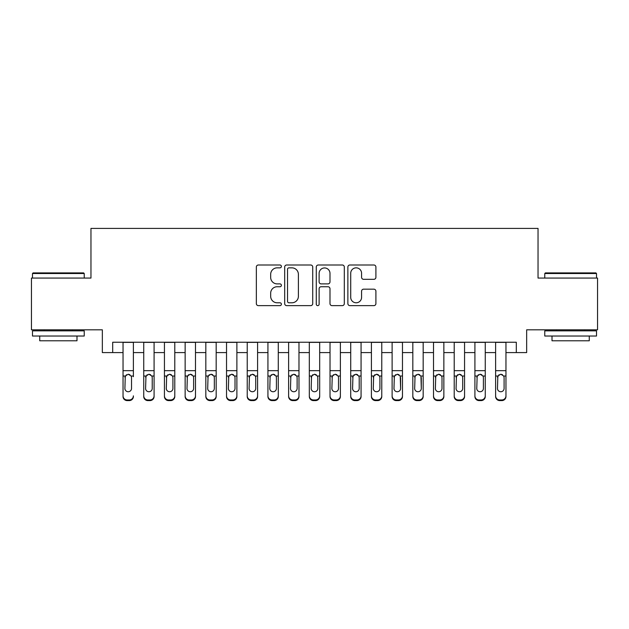 <?xml version="1.0" encoding="UTF-8"?>
<svg xmlns="http://www.w3.org/2000/svg" width="629" height="629" viewBox="0 0 629 629"><rect width="100%" height="100%" fill="white"/><g stroke="black" fill="none" stroke-linecap="round" stroke-linejoin="round"><path stroke-width="0.94" d="M281.383 266.421A1.423 1.423 0 0 0 279.96 264.998L258.377 264.998A2.029 2.029 0 0 0 256.341 267.034L256.341 303.603A2.029 2.029 0 0 0 258.377 305.631L279.96 305.631A1.423 1.423 0 0 0 281.383 304.208A1.423 1.423 0 0 0 279.96 302.785L277.169 302.785A6.502 6.502 0 0 1 270.667 296.283L270.667 293.24A6.502 6.502 0 0 1 277.169 286.738L279.96 286.738A1.423 1.423 0 0 0 281.383 285.314A1.423 1.423 0 0 0 279.96 283.891L277.169 283.891A6.502 6.502 0 0 1 270.667 277.389L270.667 274.346A6.502 6.502 0 0 1 277.169 267.844L279.96 267.844A1.423 1.423 0 0 0 281.383 266.421M373.878 279.323A2.029 2.029 0 0 0 375.906 277.287L375.906 267.034A2.029 2.029 0 0 0 373.878 264.998L349.905 264.998A2.029 2.029 0 0 0 347.868 267.034L347.868 303.603A2.029 2.029 0 0 0 349.905 305.631L373.878 305.631A2.029 2.029 0 0 0 375.906 303.603L375.906 291.203A2.029 2.029 0 0 0 373.878 289.175L363.617 289.175A2.029 2.029 0 0 0 361.581 291.203L361.581 297.352A5.433 5.433 0 0 1 356.148 302.785A5.433 5.433 0 0 1 350.715 297.352L350.715 273.277A5.433 5.433 0 0 1 356.148 267.844A5.433 5.433 0 0 1 361.581 273.277L361.581 277.287A2.029 2.029 0 0 0 363.617 279.323L373.878 279.323M112.693 352.586L112.693 342.239L516.307 342.239L516.307 352.586L526.662 352.586L526.662 329.816L597.55 329.816L597.55 278.073L538.039 278.073L538.039 228.398L90.961 228.398L90.961 278.073L31.45 278.073L31.45 329.816L102.338 329.816L102.338 352.586L123.04 352.586M312.723 267.034A2.029 2.029 0 0 0 310.687 264.998L286.714 264.998A2.029 2.029 0 0 0 284.685 267.034L284.685 303.603A2.029 2.029 0 0 0 286.714 305.631L310.687 305.631A2.029 2.029 0 0 0 312.723 303.603L312.723 267.034M318.313 264.998L342.286 264.998A2.029 2.029 0 0 1 344.315 267.034L344.315 303.603A2.029 2.029 0 0 1 342.286 305.631L332.026 305.631A2.029 2.029 0 0 1 329.989 303.603L329.989 288.766A2.029 2.029 0 0 0 327.961 286.738L321.152 286.738A2.029 2.029 0 0 0 319.123 288.766L319.123 304.208A1.423 1.423 0 0 1 317.7 305.631A1.423 1.423 0 0 1 316.277 304.208L316.277 267.034A2.029 2.029 0 0 1 318.313 264.998M133.387 352.586L143.742 352.586M154.089 352.586L164.436 352.586M174.783 352.586L185.138 352.586M195.485 352.586L205.832 352.586M216.179 352.586L226.534 352.586M236.881 352.586L247.228 352.586M257.583 352.586L267.93 352.586M278.277 352.586L288.625 352.586M298.979 352.586L309.326 352.586M319.674 352.586L330.021 352.586M340.375 352.586L350.723 352.586M361.07 352.586L371.417 352.586M381.772 352.586L392.119 352.586M402.466 352.586L412.821 352.586M423.168 352.586L433.515 352.586M443.862 352.586L454.217 352.586M464.564 352.586L474.911 352.586M485.258 352.586L495.613 352.586M505.96 352.586L516.307 352.586M288.955 267.844A1.423 1.423 0 0 0 287.532 269.267L287.532 301.362A1.423 1.423 0 0 0 288.955 302.785L291.895 302.785A6.502 6.502 0 0 0 298.398 296.283L298.398 274.346A6.502 6.502 0 0 0 291.895 267.844L288.955 267.844M329.989 273.379A5.433 5.433 0 0 0 324.556 267.946A5.433 5.433 0 0 0 319.123 273.379L319.123 281.863A2.029 2.029 0 0 0 321.152 283.891L327.961 283.891A2.029 2.029 0 0 0 329.989 281.863L329.989 273.379M123.04 376.677L123.04 395.853A4.144 4.104 -0 0 0 127.184 399.958L129.252 399.958A4.144 4.104 -0 0 0 133.387 395.853L133.387 396.498A4.144 4.104 180 0 1 129.252 400.602L129.252 399.958M133.387 376.677L133.387 342.239M131.524 388.455L131.524 377.557L131.524 388.455A3.31 3.287 180 0 1 128.214 391.741A3.31 3.287 180 0 0 131.524 388.455M124.904 389.107L124.904 388.455A3.31 3.287 180 0 0 128.214 391.741M126.484 374.711L124.904 377.298M129.944 374.711L128.214 374.224L131.162 376.032L131.524 377.557M123.04 342.239L123.04 396.498A4.144 4.104 180 0 0 127.184 400.602L129.252 400.602M123.04 376.032L125.273 376.032L124.904 388.455M125.273 376.032L128.214 374.224M33.109 272.9L83.61 272.9L84.231 273.521L32.488 273.521L33.109 272.9M58.355 336.028L32.488 336.028L32.488 330.854L84.231 330.854L84.231 336.028L58.355 336.028M76.99 336.028L76.99 340.784L39.729 340.784L39.729 336.028M545.39 272.9L595.891 272.9L596.512 273.521L544.769 273.521L545.39 272.9M570.645 336.028L544.769 336.028L544.769 330.854L596.512 330.854L596.512 336.028L570.645 336.028M589.271 336.028L589.271 340.784L552.01 340.784L552.01 336.028M143.742 376.677L143.742 396.498A4.144 4.104 180 0 0 147.878 400.602L149.946 400.602L149.946 399.958A4.144 4.104 0 0 0 154.089 395.853L154.089 396.498A4.144 4.104 180 0 1 149.946 400.602M152.226 388.455L152.226 377.557L152.226 388.455A3.31 3.287 180 0 1 148.916 391.741A3.31 3.287 180 0 0 152.226 388.455M145.598 389.107L145.598 388.455A3.31 3.287 180 0 0 148.916 391.741M147.186 374.711L145.598 377.298M150.638 374.711L148.916 374.224L151.856 376.032L152.226 377.557M164.436 376.677L164.436 396.498A4.144 4.104 180 0 0 168.58 400.602L170.648 400.602L170.648 399.958A4.144 4.104 0 0 0 174.783 395.853L174.783 396.498A4.144 4.104 180 0 1 170.648 400.602M172.92 388.455L172.92 377.557L172.92 388.455A3.31 3.287 180 0 1 169.61 391.741A3.31 3.287 180 0 0 172.92 388.455M166.3 389.107L166.3 388.455A3.31 3.287 180 0 0 169.61 391.741M167.88 374.711L166.3 377.298M171.34 374.711L169.61 374.224L172.558 376.032L172.92 377.557M185.138 376.677L185.138 396.498A4.144 4.104 180 0 0 189.274 400.602L191.342 400.602L191.342 399.958A4.144 4.104 0 0 0 195.485 395.853L195.485 396.498A4.144 4.104 180 0 1 191.342 400.602M193.622 388.455L193.622 377.557L193.622 388.455A3.31 3.287 180 0 1 190.312 391.741A3.31 3.287 180 0 0 193.622 388.455M187.002 389.107L187.002 388.455A3.31 3.287 180 0 0 190.312 391.741M188.582 374.711L187.002 377.298M192.042 374.711L190.312 374.224L193.252 376.032L193.622 377.557M205.832 376.677L205.832 396.498A4.144 4.104 180 0 0 209.976 400.602L212.044 400.602L212.044 399.958A4.144 4.104 0 0 0 216.179 395.853L216.179 396.498A4.144 4.104 180 0 1 212.044 400.602M214.324 388.455L214.324 377.557L214.324 388.455A3.31 3.287 180 0 1 211.006 391.741A3.31 3.287 180 0 0 214.324 388.455M207.696 389.107L207.696 388.455A3.31 3.287 180 0 0 211.006 391.741M209.284 374.711L207.696 377.298M212.736 374.711L211.006 374.224L213.954 376.032L214.324 377.557M154.089 342.239L154.089 396.498M143.742 342.239L143.742 395.853A4.144 4.104 0 0 0 147.878 399.958L149.946 399.958M147.878 399.958L147.878 400.602A4.144 4.104 180 0 1 143.742 396.498L143.742 395.853L143.742 396.498M143.742 376.032L145.967 376.032L145.598 388.455M145.967 376.032L148.916 374.224M174.783 342.239L174.783 396.498M164.436 342.239L164.436 395.853A4.144 4.104 0 0 0 168.58 399.958L170.648 399.958M168.58 399.958L168.58 400.602A4.144 4.104 180 0 1 164.436 396.498L164.436 395.853L164.436 396.498M164.436 376.032L166.669 376.032L166.3 388.455M166.669 376.032L169.61 374.224M195.485 342.239L195.485 396.498M185.138 342.239L185.138 395.853A4.144 4.104 0 0 0 189.274 399.958L191.342 399.958M189.274 399.958L189.274 400.602A4.144 4.104 180 0 1 185.138 396.498L185.138 395.853L185.138 396.498M185.138 376.032L187.363 376.032L187.002 388.455M187.363 376.032L190.312 374.224M216.179 342.239L216.179 396.498M205.832 342.239L205.832 395.853A4.144 4.104 0 0 0 209.976 399.958L212.044 399.958M209.976 399.958L209.976 400.602A4.144 4.104 180 0 1 205.832 396.498L205.832 395.853L205.832 396.498M205.832 376.032L208.065 376.032L207.696 388.455M208.065 376.032L211.006 374.224M226.534 376.677L226.534 396.498A4.144 4.104 180 0 0 230.67 400.602L232.738 400.602L232.738 399.958A4.144 4.104 0 0 0 236.881 395.853L236.881 396.498A4.144 4.104 180 0 1 232.738 400.602M235.018 388.455L235.018 377.557L235.018 388.455A3.31 3.287 180 0 1 231.708 391.741A3.31 3.287 180 0 0 235.018 388.455M228.398 389.107L228.398 388.455A3.31 3.287 180 0 0 231.708 391.741M229.978 374.711L228.398 377.298M233.438 374.711L231.708 374.224L234.648 376.032L235.018 377.557M236.881 342.239L236.881 396.498M226.534 342.239L226.534 395.853A4.144 4.104 0 0 0 230.67 399.958L232.738 399.958M230.67 399.958L230.67 400.602A4.144 4.104 180 0 1 226.534 396.498L226.534 395.853L226.534 396.498M226.534 376.032L228.759 376.032L228.398 388.455M228.759 376.032L231.708 374.224M247.228 376.677L247.228 396.498A4.144 4.104 180 0 0 251.372 400.602L253.44 400.602L253.44 399.958A4.144 4.104 0 0 0 257.583 395.853L257.583 396.498A4.144 4.104 180 0 1 253.44 400.602M255.72 388.455L255.72 377.557L255.72 388.455A3.31 3.287 180 0 1 252.402 391.741A3.31 3.287 180 0 0 255.72 388.455M249.092 389.107L249.092 388.455A3.31 3.287 180 0 0 252.402 391.741M250.68 374.711L249.092 377.298M254.132 374.711L252.402 374.224L255.35 376.032L255.72 377.557M257.583 342.239L257.583 396.498M247.228 342.239L247.228 395.853A4.144 4.104 0 0 0 251.372 399.958L253.44 399.958M251.372 399.958L251.372 400.602A4.144 4.104 180 0 1 247.228 396.498L247.228 395.853L247.228 396.498M247.228 376.032L249.461 376.032L249.092 388.455M249.461 376.032L252.402 374.224M267.93 376.677L267.93 396.498A4.144 4.104 180 0 0 272.066 400.602L274.142 400.602L274.142 399.958A4.144 4.104 0 0 0 278.277 395.853L278.277 396.498A4.144 4.104 180 0 1 274.142 400.602M276.414 388.455L276.414 377.557L276.414 388.455A3.31 3.287 180 0 1 273.104 391.741A3.31 3.287 180 0 0 276.414 388.455M269.794 389.107L269.794 388.455A3.31 3.287 180 0 0 273.104 391.741M271.374 374.711L269.794 377.298M274.834 374.711L273.104 374.224L276.045 376.032L276.414 377.557M278.277 342.239L278.277 396.498M267.93 342.239L267.93 395.853A4.144 4.104 0 0 0 272.066 399.958L274.142 399.958M272.066 399.958L272.066 400.602A4.144 4.104 180 0 1 267.93 396.498L267.93 395.853L267.93 396.498M267.93 376.032L270.156 376.032L269.794 388.455M270.156 376.032L273.104 374.224M288.625 376.677L288.625 396.498A4.144 4.104 180 0 0 292.768 400.602L294.836 400.602L294.836 399.958A4.144 4.104 0 0 0 298.979 395.853L298.979 396.498A4.144 4.104 180 0 1 294.836 400.602M297.116 388.455L297.116 377.557L297.116 388.455A3.31 3.287 180 0 1 293.798 391.741A3.31 3.287 180 0 0 297.116 388.455M290.488 389.107L290.488 388.455A3.31 3.287 180 0 0 293.798 391.741M292.076 374.711L290.488 377.298M295.528 374.711L293.798 374.224L296.746 376.032L297.116 377.557M298.979 342.239L298.979 396.498M288.625 342.239L288.625 395.853A4.144 4.104 0 0 0 292.768 399.958L294.836 399.958M292.768 399.958L292.768 400.602A4.144 4.104 180 0 1 288.625 396.498L288.625 395.853L288.625 396.498M288.625 376.032L290.857 376.032L290.488 388.455M290.857 376.032L293.798 374.224M309.326 376.677L309.326 396.498A4.144 4.104 180 0 0 313.462 400.602L315.538 400.602L315.538 399.958A4.144 4.104 0 0 0 319.674 395.853L319.674 396.498A4.144 4.104 180 0 1 315.538 400.602M317.81 388.455L317.81 377.557L317.81 388.455A3.31 3.287 180 0 1 314.5 391.741A3.31 3.287 180 0 0 317.81 388.455M311.19 389.107L311.19 388.455A3.31 3.287 180 0 0 314.5 391.741M312.77 374.711L311.19 377.298M316.23 374.711L314.5 374.224L317.448 376.032L317.81 377.557M319.674 342.239L319.674 396.498M309.326 342.239L309.326 395.853A4.144 4.104 0 0 0 313.462 399.958L315.538 399.958M313.462 399.958L313.462 400.602A4.144 4.104 180 0 1 309.326 396.498L309.326 395.853L309.326 396.498M309.326 376.032L311.552 376.032L311.19 388.455M311.552 376.032L314.5 374.224M330.021 376.677L330.021 396.498A4.144 4.104 180 0 0 334.164 400.602L336.232 400.602L336.232 399.958A4.144 4.104 0 0 0 340.375 395.853L340.375 396.498A4.144 4.104 180 0 1 336.232 400.602M338.512 388.455L338.512 377.557L338.512 388.455A3.31 3.287 180 0 1 335.202 391.741A3.31 3.287 180 0 0 338.512 388.455M331.884 389.107L331.884 388.455A3.31 3.287 180 0 0 335.202 391.741M333.472 374.711L331.884 377.298M336.924 374.711L335.202 374.224L338.143 376.032L338.512 377.557M340.375 342.239L340.375 396.498M330.021 342.239L330.021 395.853A4.144 4.104 0 0 0 334.164 399.958L336.232 399.958M334.164 399.958L334.164 400.602A4.144 4.104 180 0 1 330.021 396.498L330.021 395.853L330.021 396.498M330.021 376.032L332.254 376.032L331.884 388.455M332.254 376.032L335.202 374.224M350.723 376.677L350.723 396.498A4.144 4.104 180 0 0 354.858 400.602L356.934 400.602L356.934 399.958A4.144 4.104 0 0 0 361.07 395.853L361.07 396.498A4.144 4.104 180 0 1 356.934 400.602M359.206 388.455L359.206 377.557L359.206 388.455A3.31 3.287 180 0 1 355.896 391.741A3.31 3.287 180 0 0 359.206 388.455M352.586 389.107L352.586 388.455A3.31 3.287 180 0 0 355.896 391.741M354.166 374.711L352.586 377.298M357.626 374.711L355.896 374.224L358.844 376.032L359.206 377.557M361.07 342.239L361.07 396.498M350.723 342.239L350.723 395.853A4.144 4.104 0 0 0 354.858 399.958L356.934 399.958M354.858 399.958L354.858 400.602A4.144 4.104 180 0 1 350.723 396.498L350.723 395.853L350.723 396.498M350.723 376.032L352.955 376.032L352.586 388.455M352.955 376.032L355.896 374.224M371.417 376.677L371.417 396.498A4.144 4.104 180 0 0 375.56 400.602L377.628 400.602L377.628 399.958A4.144 4.104 0 0 0 381.772 395.853L381.772 396.498A4.144 4.104 180 0 1 377.628 400.602M379.908 388.455L379.908 377.557L379.908 388.455A3.31 3.287 180 0 1 376.598 391.741A3.31 3.287 180 0 0 379.908 388.455M373.28 389.107L373.28 388.455A3.31 3.287 180 0 0 376.598 391.741M374.868 374.711L373.28 377.298M378.32 374.711L376.598 374.224L379.539 376.032L379.908 377.557M381.772 342.239L381.772 396.498M371.417 342.239L371.417 395.853A4.144 4.104 0 0 0 375.56 399.958L377.628 399.958M375.56 399.958L375.56 400.602A4.144 4.104 180 0 1 371.417 396.498L371.417 395.853L371.417 396.498M371.417 376.032L373.65 376.032L373.28 388.455M373.65 376.032L376.598 374.224M402.466 342.239L402.466 396.498A4.144 4.104 180 0 1 398.33 400.602L398.33 399.958A4.144 4.104 0 0 0 402.466 395.853L402.466 396.498M392.119 342.239L392.119 395.853A4.144 4.104 0 0 0 396.262 399.958L398.33 399.958M396.262 399.958L396.262 400.602A4.144 4.104 180 0 1 392.119 396.498A4.144 4.104 180 0 0 396.262 400.602L398.33 400.602M400.241 376.032L400.602 388.455A3.31 3.287 180 0 1 397.292 391.741A3.31 3.287 180 0 1 393.982 388.455L394.352 376.032L397.292 374.224L400.241 376.032L402.466 376.032M392.119 396.498L392.119 376.677M423.168 342.239L423.168 396.498A4.144 4.104 180 0 1 419.024 400.602L419.024 399.958A4.144 4.104 0 0 0 423.168 395.853L423.168 396.498M412.821 342.239L412.821 395.853A4.144 4.104 0 0 0 416.956 399.958L419.024 399.958M416.956 399.958L416.956 400.602A4.144 4.104 180 0 1 412.821 396.498A4.144 4.104 180 0 0 416.956 400.602L419.024 400.602M420.935 376.032L421.304 388.455A3.31 3.287 180 0 1 417.994 391.741A3.31 3.287 180 0 1 414.676 388.455L415.046 376.032L417.994 374.224L420.935 376.032L423.168 376.032M412.821 396.498L412.821 376.677M397.292 391.741A3.31 3.287 180 0 0 400.602 388.455L400.602 377.557M393.982 389.107L393.982 388.455M395.562 374.711L393.982 377.298M399.022 374.711L397.292 374.224M417.994 391.741A3.31 3.287 180 0 0 421.304 388.455L421.304 377.557M414.676 389.107L414.676 388.455M416.264 374.711L414.676 377.298M419.716 374.711L417.994 374.224M433.515 376.677L433.515 396.498A4.144 4.104 180 0 0 437.658 400.602L439.726 400.602L439.726 399.958A4.144 4.104 0 0 0 443.862 395.853L443.862 396.498A4.144 4.104 180 0 1 439.726 400.602M441.998 388.455L441.998 377.557L441.998 388.455A3.31 3.287 180 0 1 438.688 391.741A3.31 3.287 180 0 0 441.998 388.455M435.378 389.107L435.378 388.455A3.31 3.287 180 0 0 438.688 391.741M436.958 374.711L435.378 377.298M440.418 374.711L438.688 374.224L441.637 376.032L441.998 377.557M443.862 342.239L443.862 396.498M433.515 342.239L433.515 395.853A4.144 4.104 0 0 0 437.658 399.958L439.726 399.958M437.658 399.958L437.658 400.602A4.144 4.104 180 0 1 433.515 396.498L433.515 395.853L433.515 396.498M433.515 376.032L435.748 376.032L435.378 388.455M435.748 376.032L438.688 374.224M454.217 376.677L454.217 396.498A4.144 4.104 180 0 0 458.352 400.602L460.42 400.602L460.42 399.958A4.144 4.104 0 0 0 464.564 395.853L464.564 396.498A4.144 4.104 180 0 1 460.42 400.602M462.7 388.455L462.7 377.557L462.7 388.455A3.31 3.287 180 0 1 459.39 391.741A3.31 3.287 180 0 0 462.7 388.455M456.08 389.107L456.08 388.455A3.31 3.287 180 0 0 459.39 391.741M457.66 374.711L456.08 377.298M461.12 374.711L459.39 374.224L462.331 376.032L462.7 377.557M464.564 342.239L464.564 396.498M454.217 342.239L454.217 395.853A4.144 4.104 0 0 0 458.352 399.958L460.42 399.958M458.352 399.958L458.352 400.602A4.144 4.104 180 0 1 454.217 396.498L454.217 395.853L454.217 396.498M454.217 376.032L456.442 376.032L456.08 388.455M456.442 376.032L459.39 374.224M474.911 376.677L474.911 396.498A4.144 4.104 180 0 0 479.054 400.602L481.122 400.602L481.122 399.958A4.144 4.104 0 0 0 485.258 395.853L485.258 396.498A4.144 4.104 180 0 1 481.122 400.602M483.402 388.455L483.402 377.557L483.402 388.455A3.31 3.287 180 0 1 480.084 391.741A3.31 3.287 180 0 0 483.402 388.455M476.774 389.107L476.774 388.455A3.31 3.287 180 0 0 480.084 391.741M478.362 374.711L476.774 377.298M481.814 374.711L480.084 374.224L483.033 376.032L483.402 377.557M485.258 342.239L485.258 396.498M474.911 342.239L474.911 395.853A4.144 4.104 0 0 0 479.054 399.958L481.122 399.958M479.054 399.958L479.054 400.602A4.144 4.104 180 0 1 474.911 396.498L474.911 395.853L474.911 396.498M474.911 376.032L477.144 376.032L476.774 388.455M477.144 376.032L480.084 374.224M495.613 376.677L495.613 396.498A4.144 4.104 180 0 0 499.748 400.602L501.816 400.602L501.816 399.958A4.144 4.104 0 0 0 505.96 395.853L505.96 396.498A4.144 4.104 180 0 1 501.816 400.602M504.096 388.455L504.096 377.557L504.096 388.455A3.31 3.287 180 0 1 500.786 391.741A3.31 3.287 180 0 0 504.096 388.455M497.476 389.107L497.476 388.455A3.31 3.287 180 0 0 500.786 391.741M499.056 374.711L497.476 377.298M502.516 374.711L500.786 374.224L503.727 376.032L504.096 377.557M505.96 342.239L505.96 396.498M495.613 342.239L495.613 395.853A4.144 4.104 0 0 0 499.748 399.958L501.816 399.958M499.748 399.958L499.748 400.602A4.144 4.104 180 0 1 495.613 396.498L495.613 395.853L495.613 396.498M495.613 376.032L497.838 376.032L497.476 388.455M497.838 376.032L500.786 374.224M131.162 376.032L133.387 376.032M123.04 370.678L133.387 370.678M123.04 342.38L133.387 342.38M127.184 399.958L127.184 400.602M151.856 376.032L154.089 376.032M143.742 370.678L154.089 370.678M143.742 342.38L154.089 342.38M172.558 376.032L174.783 376.032M164.436 370.678L174.783 370.678M164.436 342.38L174.783 342.38M193.252 376.032L195.485 376.032M185.138 370.678L195.485 370.678M185.138 342.38L195.485 342.38M213.954 376.032L216.179 376.032M205.832 370.678L216.179 370.678M205.832 342.38L216.179 342.38M234.648 376.032L236.881 376.032M226.534 370.678L236.881 370.678M226.534 342.38L236.881 342.38M255.35 376.032L257.583 376.032M247.228 370.678L257.583 370.678M247.228 342.38L257.583 342.38M276.045 376.032L278.277 376.032M267.93 370.678L278.277 370.678M267.93 342.38L278.277 342.38M296.746 376.032L298.979 376.032M288.625 370.678L298.979 370.678M288.625 342.38L298.979 342.38M317.448 376.032L319.674 376.032M309.326 370.678L319.674 370.678M309.326 342.38L319.674 342.38M338.143 376.032L340.375 376.032M330.021 370.678L340.375 370.678M330.021 342.38L340.375 342.38M358.844 376.032L361.07 376.032M350.723 370.678L361.07 370.678M350.723 342.38L361.07 342.38M379.539 376.032L381.772 376.032M371.417 370.678L381.772 370.678M371.417 342.38L381.772 342.38M392.119 376.032L394.352 376.032M392.119 370.678L402.466 370.678M392.119 342.38L402.466 342.38M412.821 376.032L415.046 376.032M412.821 370.678L423.168 370.678M412.821 342.38L423.168 342.38M441.637 376.032L443.862 376.032M433.515 370.678L443.862 370.678M433.515 342.38L443.862 342.38M462.331 376.032L464.564 376.032M454.217 370.678L464.564 370.678M454.217 342.38L464.564 342.38M483.033 376.032L485.258 376.032M474.911 370.678L485.258 370.678M474.911 342.38L485.258 342.38M503.727 376.032L505.96 376.032M495.613 370.678L505.96 370.678M495.613 342.38L505.96 342.38M32.488 278.073L32.488 273.521M44.282 330.854L44.282 329.816M72.429 330.854L72.429 329.816M84.231 278.073L84.231 273.521M544.769 278.073L544.769 273.521M556.571 330.854L556.571 329.816M584.718 330.854L584.718 329.816M596.512 278.073L596.512 273.521"/></g></svg>
